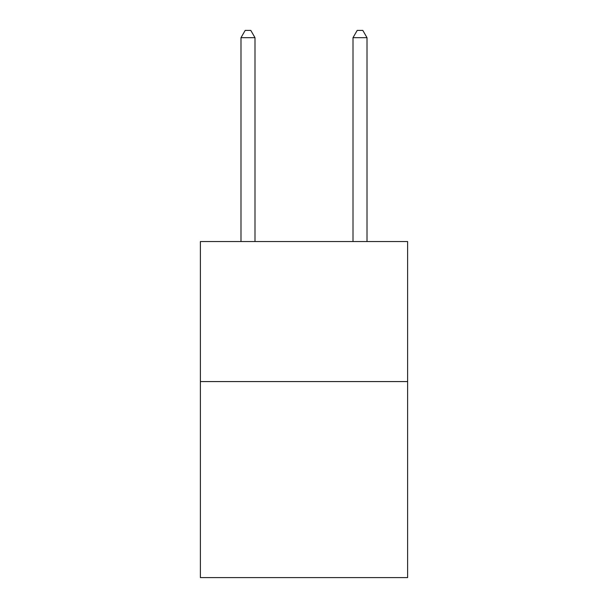 <?xml version="1.0" encoding="UTF-8"?>
<svg xmlns="http://www.w3.org/2000/svg" width="608" height="608" viewBox="0 0 608 608"><rect width="100%" height="100%" fill="white"/><g stroke="black" fill="none" stroke-linecap="round" stroke-linejoin="round"><path stroke-width="0.91" d="M407.618 381.573L407.618 577.6L200.382 577.6L200.382 241.551L407.618 241.551L407.618 381.573L200.382 381.573M254.995 241.551L254.995 37.681L240.988 37.681L240.988 241.551M240.988 37.681L245.191 30.4L250.792 30.4L254.995 37.681M367.012 241.551L367.012 37.681L353.005 37.681L353.005 241.551M353.005 37.681L357.208 30.4L362.809 30.4L367.012 37.681"/></g></svg>
